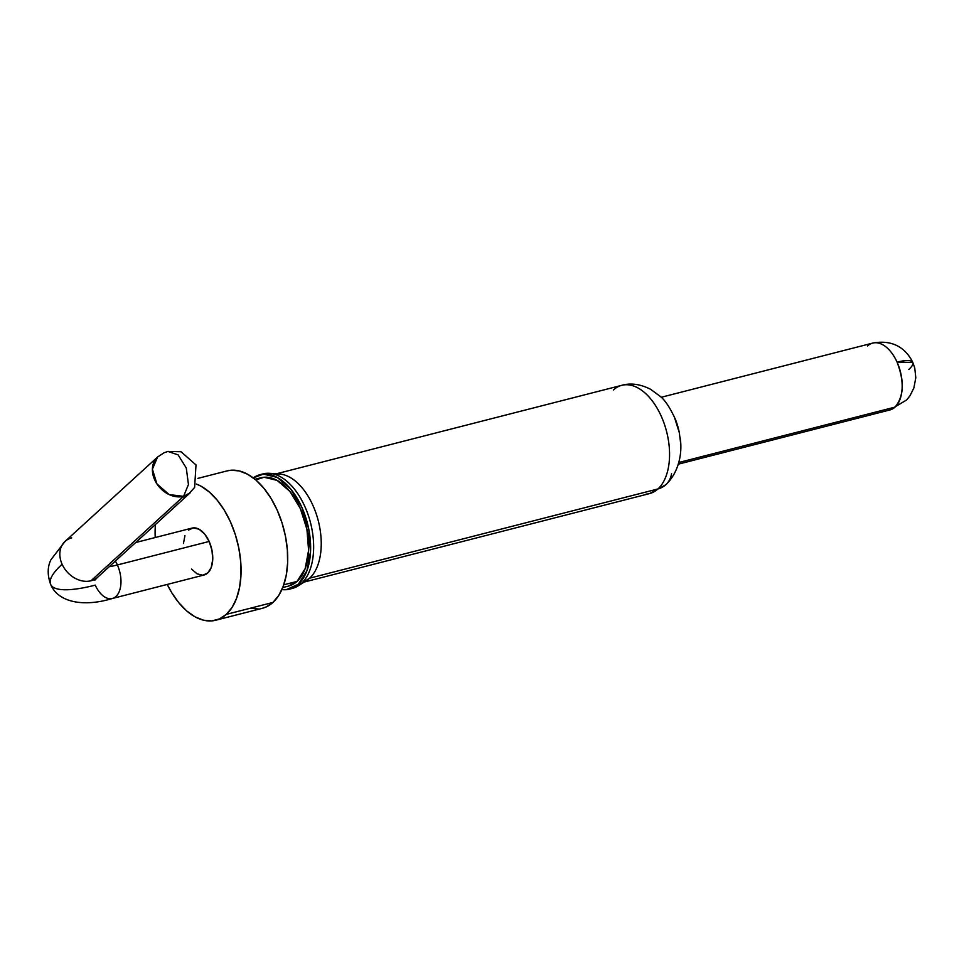 <?xml version="1.0" encoding="UTF-8"?>
<svg xmlns="http://www.w3.org/2000/svg" width="964" height="964" viewBox="0 0 964 964"><rect width="100%" height="100%" fill="white"/><g stroke="black" fill="none" stroke-linecap="round" stroke-linejoin="round"><path stroke-width="1.45" d="M112.041 598.572A24.208 13.821 -104.4 0 0 117.379 564.964A49.55 11.821 -24.2 0 1 109.221 566.675A49.55 11.821 155.8 0 0 117.379 564.964A24.208 13.821 -104.4 0 0 115.355 561.084A24.208 13.821 75.6 0 1 117.379 564.964L209.152 541.455A24.208 13.821 -104.4 0 0 192.077 528.091L135.671 542.539M188.45 530.104L193.415 527.874L199.09 529.248L204.621 534.008L209.152 541.455L117.379 564.964A24.208 13.821 75.6 0 1 112.33 598.499A24.208 13.821 75.6 0 1 95.255 585.148A97.979 23.365 -24.2 0 1 50.743 584.618A97.979 23.365 155.8 0 1 62.106 564.253A24.208 19.015 -132.4 0 1 64.745 541.72A24.208 19.015 -132.4 0 1 71.722 537.876M157.457 457.129L157.602 456.996A24.208 19.015 -132.4 0 1 157.674 456.924L65.046 541.443L50.996 559.65C47.393 566.748 47.284 575.014 50.67 584.461A97.979 23.365 -24.2 0 1 62.106 564.253A24.208 19.015 47.6 0 0 91.002 580.774A24.208 19.015 47.6 0 0 97.677 577.207L190.233 492.761A24.208 19.015 -132.4 0 1 183.558 496.327L188.45 484.518L186.281 468.046L178.111 454.875L167.893 451.429L178.111 454.875L186.281 468.046L188.45 484.518L183.558 496.327L91.002 580.774L183.558 496.327A24.208 19.015 -132.4 0 1 156.939 483.928A24.208 19.015 -132.4 0 1 157.602 456.996L152.396 469.167L156.939 483.928L169.17 494.592L183.558 496.327L190.233 492.761M255.785 479.939L264.028 477.24L277.138 480.409L289.899 491.411L300.358 508.582L306.926 529.308L308.601 550.42L305.142 568.712L297.057 581.4L283.753 584.811L297.057 581.4A55.888 31.908 -104.4 0 0 303.347 516.114A55.888 31.908 -104.4 0 0 260.943 477.746L255.002 479.277M215.683 620.25L262.316 608.308A70.926 40.488 -104.4 0 0 272.957 602.428L226.323 614.369A70.926 40.488 75.6 0 1 215.683 620.25A70.926 40.488 75.6 0 1 167.23 584.437L171.797 592.812L178.943 602.91L186.823 611.043L195.126 616.888L203.549 620.214L211.767 620.912L219.455 618.936L226.323 614.369L232.107 607.392L236.578 598.27L239.566 587.353L240.976 575.062L240.723 561.855L238.843 548.263L235.385 534.791L230.504 521.97L224.371 510.281L217.225 500.183L209.357 492.05L201.042 486.205L196.331 484.024A70.926 40.488 75.6 0 1 238.024 544.467A70.926 40.488 75.6 0 1 226.323 614.369L272.957 602.428A70.926 40.488 -104.4 0 0 280.934 519.572A70.926 40.488 -104.4 0 0 227.118 470.89L197.873 478.385M281.874 589.594L286.212 589.691L298.334 584.244A59.105 33.74 75.6 0 1 289.477 589.149L292.49 588.377A59.105 33.74 -104.4 0 0 301.346 583.473L309.613 578.183A55.888 31.908 -104.4 0 0 317.481 517.861A55.888 31.908 -104.4 0 0 279.488 474.011L269.498 473.312A59.105 33.74 75.6 0 1 309.673 519.692A59.105 33.74 75.6 0 1 301.346 583.473A59.105 33.74 -104.4 0 0 307.998 514.427A59.105 33.74 -104.4 0 0 263.148 473.866L260.147 474.637A59.105 33.74 75.6 0 1 304.986 515.198A59.105 33.74 75.6 0 1 298.334 584.244L301.346 583.473L298.334 584.244L306.889 570.833L310.553 551.48L308.769 529.164L301.816 507.245L290.767 489.085L277.271 477.445L263.413 474.095L253.267 477.903A59.105 33.74 75.6 0 1 260.147 474.637M261.678 474.3A59.105 33.74 75.6 0 1 269.498 473.312M274.656 474.276A55.888 31.908 75.6 0 1 316.228 513.872A55.888 31.908 75.6 0 1 309.613 578.183L657.93 488.953A55.888 31.908 -104.4 0 0 664.22 423.666A55.888 31.908 -104.4 0 0 621.816 385.311L276.403 473.794M679.487 433.511A43.97 25.1 -104.4 0 0 675.186 418.798M613.429 389.938A55.888 31.908 75.6 0 1 625.335 384.769A55.888 31.908 75.6 0 1 665.184 426.606A55.888 31.908 75.6 0 1 657.93 488.953A28.366 22.293 47.6 0 0 665.787 484.759A28.366 22.293 -132.4 0 1 657.93 488.953A55.888 31.908 75.6 0 1 646.037 494.134M867.564 345.956A34.523 19.702 75.6 0 1 872.733 343.088C895.002 338.942 906.931 350.462 912.788 362.38L897.074 362.139C904.497 381.563 903.81 396.553 895.05 407.109L678.776 462.503L895.05 407.109A34.523 19.702 -104.4 0 0 897.074 362.139A34.523 19.702 -104.4 0 0 872.733 343.088A34.523 19.702 75.6 0 1 897.074 362.139A34.523 8.23 -24.2 0 1 912.788 362.38A34.523 8.23 -24.2 0 1 908.763 369.501M895.05 407.109L889.868 409.965A34.523 19.702 -104.4 0 0 895.05 407.109M674.161 416.4L679.331 432.703L680.644 443.295M671.571 473.698A28.366 22.293 -132.4 0 1 665.787 484.759L649.555 493.592A55.888 31.908 -104.4 0 0 657.93 488.953L309.613 578.183L301.346 583.473A59.105 33.74 75.6 0 1 298.322 585.811A59.105 33.74 75.6 0 1 291.02 588.691M282.741 587.558L288.682 586.04A55.888 31.908 -104.4 0 0 297.057 581.4L288.272 586.136M289.477 589.149A59.105 33.74 75.6 0 1 281.886 589.582M298.322 585.811L306.745 580.4A55.888 31.908 -104.4 0 0 309.613 578.183M155.421 524.524L155.216 537.538A70.926 40.488 75.6 0 1 155.421 524.524M50.67 584.461C58.286 602.837 84.386 607.103 112.33 598.499L204.091 575.002A24.208 13.821 -104.4 0 0 209.152 541.455L211.996 550.432L212.719 559.566L211.224 567.495L207.718 572.99L202.753 575.219L197.078 573.845L191.547 569.073M183.449 543.515L184.943 535.598M226.938 470.938L231.035 470.239L239.253 470.926L247.676 474.264L255.99 480.108L263.859 488.23L271.005 498.34L277.138 510.028L282.018 522.85L285.477 536.321L287.356 549.914L287.609 563.109L286.212 575.412L283.211 586.329L278.741 595.451L272.957 602.428L266.088 606.983L262.136 608.356M258.4 608.959L250.194 608.272M65.046 541.443A24.208 19.015 47.6 0 0 62.106 564.253A24.208 19.015 -132.4 0 0 91.002 580.774A24.208 19.015 -132.4 0 0 97.979 576.93M182.076 497.677L188.462 494.231L194.608 487.459L196.005 464.949L181.075 451.755L167.917 451.429L163.952 452.815L157.542 457.044M680.162 437.849C682.753 453.803 678.234 473.228 665.763 484.784M675.451 419.461C670.125 407.784 665.052 400.084 660.232 396.361L650.604 389.299C640.457 384.13 630.854 382.792 621.816 385.311M661.184 397.288L872.733 343.088M678.319 464.166L889.868 409.965L906.678 399.927L910.016 395.698L913.872 387.95L915.8 377.768L914.764 368.067L912.788 362.38M304.142 582.075L649.555 493.592M94.713 580.292L97.677 577.207"/></g></svg>
